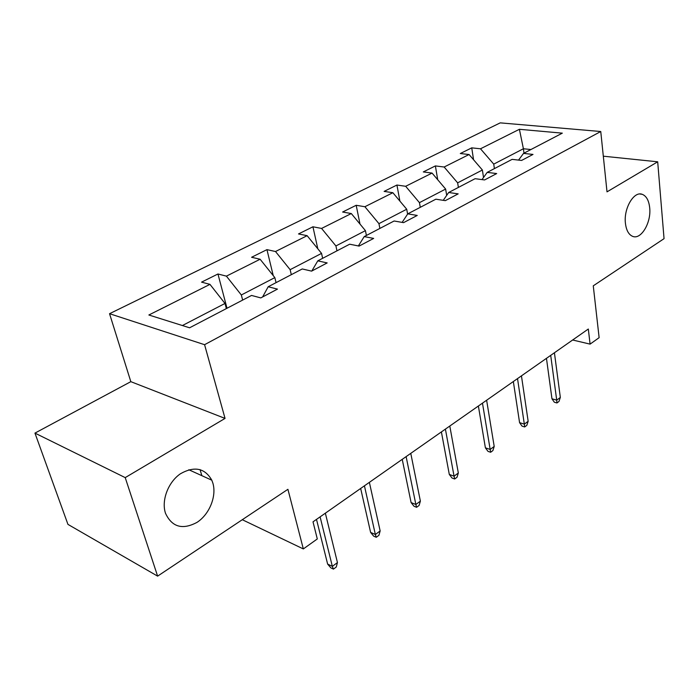 <?xml version="1.0" encoding="UTF-8"?>
<svg xmlns="http://www.w3.org/2000/svg" width="699" height="699" viewBox="0 0 699 699"><rect width="100%" height="100%" fill="white"/><g stroke="black" fill="none" stroke-linecap="round" stroke-linejoin="round"><path stroke-width="1.05" d="M212.889 483.158C216.76 496.203 209.482 514.298 197.039 522.354C182.465 530.13 171.954 527.09 165.488 513.258L165.427 513.066C161.268 500.283 168.258 482.057 180.412 473.782C194.427 465.884 204.886 468.024 211.806 480.196L212.889 483.158M649.703 207.874C651.381 222.719 640.966 240.185 632.543 236.314C628.628 234.576 626.252 230.198 625.413 223.182C623.587 208.477 633.853 190.941 642.145 194.287C646.383 195.938 648.899 200.473 649.703 207.874M225.043 418.413L130.827 381.663L34.95 433.1L125.217 477.618L225.043 418.413L204.58 344.694L600.756 131.517L607.012 191.858L657.689 161.801L603.316 156.192M657.689 161.801L664.05 238.656L593.268 285.83L599.13 337.669L590.087 344.126L588.313 329.028L313.012 521.83L317.302 538.955L303.331 548.933L287.918 489.309L157.616 576.133L67.952 524.39L34.95 433.1M125.217 477.618L157.616 576.133M200.054 469.588L201.854 475.669M130.827 381.663L109.542 313.694L500.231 122.867L600.756 131.517M226.362 308.591L224.999 303.453L182.395 325.533M224.999 303.453L209.971 284.371L201.565 282.134L217.957 273.991L227.009 308.259M523.988 153.16L523.402 148.747L493.739 164.125L480.501 148.791L519.401 129.298L562.319 133.151L523.516 153.404L533.005 154.427L521.594 160.438L512.105 159.372L487.194 172.382L496.692 173.562L484.599 179.94L475.093 178.699L448.671 192.496L458.177 193.868L445.333 200.639L435.827 199.198L407.762 213.859L417.251 215.441L403.576 222.64L394.105 220.998L364.214 236.603L373.668 238.411L359.094 246.092L349.666 244.204L317.792 260.849L327.176 262.92L311.605 271.125L302.248 268.958L268.18 286.756L277.468 289.115L260.797 297.905L251.553 295.441L189.586 327.796L148.861 314.996L209.971 284.371M204.58 344.694L109.542 313.694M276.053 282.641L274.838 277.608L241.33 294.978L226.406 276.14L217.957 273.991M226.406 276.14L260.115 259.242L251.588 257.267L266.948 249.639L273.239 275.607M322.641 258.315L321.557 253.388L290.137 269.674L275.511 251.526L266.948 249.639M275.511 251.526L307.132 235.677L298.508 233.947L312.934 226.782L317.818 248.8M366.398 235.458L365.428 230.644L335.913 245.943L321.584 228.433L312.934 226.782M321.584 228.433L351.3 213.544L342.606 212.033L356.184 205.288L359.994 224.064M407.604 214.095L406.722 209.237L378.937 223.645L364.895 206.729L356.184 205.288M364.895 206.729L392.864 192.714L384.127 191.395L396.927 185.034L399.907 201.12M446.687 195.37L445.639 189.062L419.444 202.649L405.673 186.292L396.927 185.034M405.673 186.292L432.061 173.072L423.297 171.928L435.381 165.916L437.723 179.739M483.516 177.494L482.389 170.014L457.644 182.841L444.153 167.017L435.381 165.916M444.153 167.017L469.073 154.523L460.3 153.535L471.738 147.856L473.564 159.748M480.501 148.791L471.738 147.856M262.623 296.935L268.18 286.756M242.649 300.089L241.33 294.978M274.838 277.608L260.115 259.242M311.798 271.02L317.792 260.849M291.308 274.672L290.137 269.674M321.557 253.388L307.132 235.677M358.36 245.943L364.214 236.603M336.962 250.836L335.913 245.943M365.428 230.644L351.3 213.544M402.117 222.387L407.762 213.859M379.872 228.424L378.937 223.645M406.722 209.237L392.864 192.714M443.262 200.325L448.671 192.496M420.274 207.323L419.444 202.649M445.639 189.062L432.061 173.072M482.004 179.599L487.194 172.382M458.387 187.428L457.644 182.841M482.389 170.014L469.073 154.523M518.553 160.097L523.516 153.404M572.656 340.002L590.087 344.126M242.282 519.715L303.331 548.933M494.394 168.616L493.739 164.125M530.943 149.534L523.402 148.747L519.401 129.298M546.461 358.342L551.965 398.788L556.71 400.134L550.707 355.372M560.336 397.443L558.973 401.462L556.963 402.965L556.71 400.134L560.336 397.443L554.421 352.768M556.963 402.965L554.333 402.213L551.965 398.788M513.346 381.54L519.575 422.659L524.329 424.118L517.522 378.605M528.156 421.287L526.81 425.376L524.687 426.949L524.329 424.118L528.156 421.287L521.445 375.861M524.687 426.949L522.048 426.137L519.575 422.659M478.378 406.023L485.394 447.832L490.165 449.431L482.476 403.148M494.202 446.443L492.882 450.602L490.637 452.262L490.165 449.431L494.202 446.443L486.626 400.247M490.637 452.262L487.998 451.371L485.394 447.832M441.392 431.921L449.3 474.438L454.062 476.176L445.403 429.116M458.334 473.013L457.032 477.242L454.673 478.998L454.062 476.176L458.334 473.013L449.798 426.041M454.673 478.998L452.026 478.029L449.3 474.438M402.231 459.357L411.099 502.581L415.853 504.486L406.128 456.622M420.379 501.131L419.112 505.429L416.613 507.291L415.853 504.486L420.379 501.131L410.776 453.363M416.613 507.291L413.965 506.233L411.099 502.581M360.667 488.452L370.61 532.411L375.354 534.49L364.432 485.822M380.151 530.934L378.928 535.303L376.272 537.278L375.354 534.49L380.151 530.934L369.378 482.362M376.272 537.278L373.642 536.124L370.61 532.411M316.498 519.392L327.63 564.084L332.34 566.356L320.107 516.867M337.442 562.573L336.263 567.011L333.44 569.117L332.34 566.356L337.442 562.573L325.358 513.18M333.44 569.117L330.828 567.85L327.63 564.084M642.145 194.287L639.812 193.99M211.806 480.196L188.826 469.745"/></g></svg>
